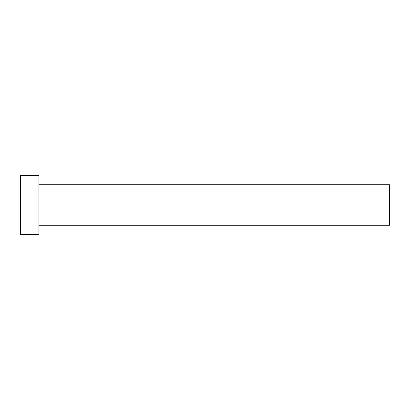 <?xml version="1.0" encoding="UTF-8"?>
<svg xmlns="http://www.w3.org/2000/svg" width="410" height="410" viewBox="0 0 410 410"><rect width="100%" height="100%" fill="white"/><g stroke="black" fill="none" stroke-linecap="round" stroke-linejoin="round"><path stroke-width="0.31" stroke-dasharray="2.05 1.54" d="M389.5 225.295L389.5 184.705M38.95 234.52L38.95 175.48M20.5 234.52L20.5 175.48M38.95 205L38.95 184.705L38.95 205"/><path stroke-width="0.61" d="M38.95 184.705L389.5 184.705L389.5 225.295L38.95 225.295M38.95 205L38.95 234.52L20.5 234.52L20.5 175.48L38.95 175.48L38.95 205"/></g></svg>
